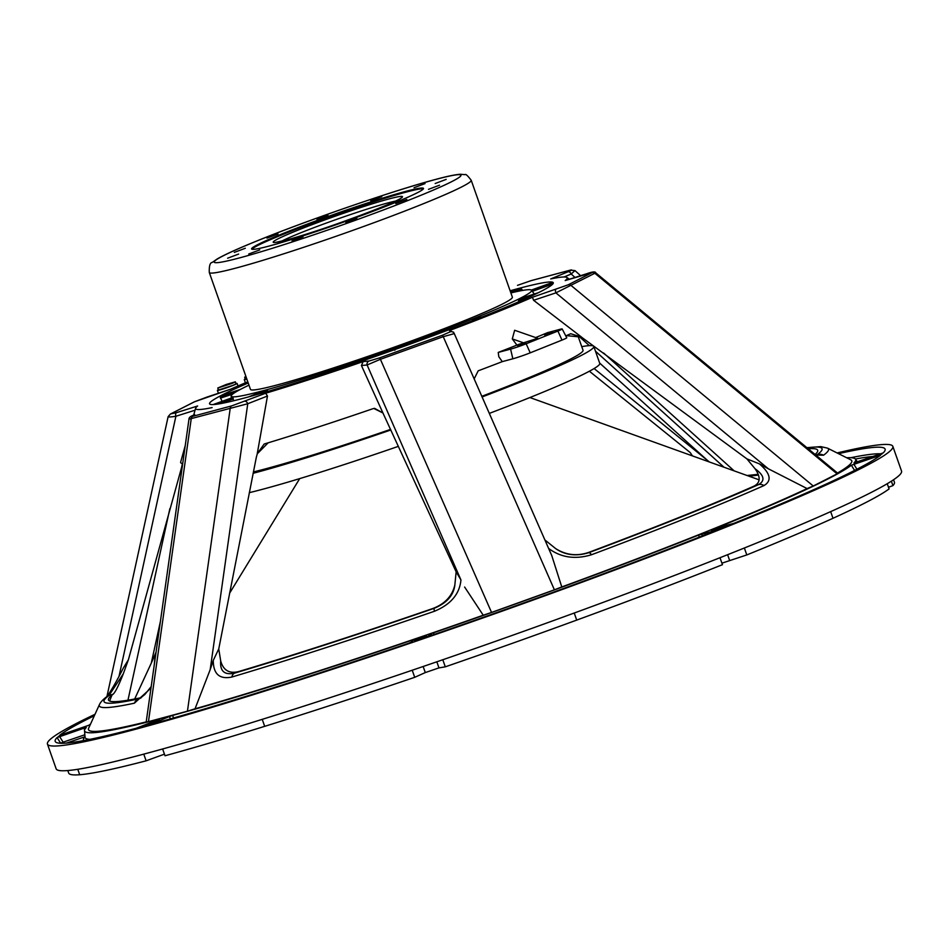 <?xml version="1.0" encoding="UTF-8"?>
<svg xmlns="http://www.w3.org/2000/svg" width="949" height="949" viewBox="0 0 949 949"><rect width="100%" height="100%" fill="white"/><g stroke="black" fill="none" stroke-linecap="round" stroke-linejoin="round"><path stroke-width="1.42" d="M517.739 345.709L525.865 343.111L517.739 345.709M544.619 334.926L552.733 332.328L544.619 334.926M544.845 539.91L555.734 548.652C565.201 555.153 576.197 556.505 588.7 552.721A8.209 2.717 69.4 0 1 591.488 554.75C575.189 559.696 560.895 557.585 548.605 548.427M555.734 548.652C565.995 555.106 576.933 556.375 588.57 552.46A375.911 21.554 -19.4 0 0 754.028 486.113C760.493 482.768 760.825 476.979 755.036 468.723L746.899 458.877L759.425 463.883C770.552 473.504 772.071 480.74 763.981 485.568A8.209 6.643 -113.9 0 0 758.559 484.607C765.392 480.657 764.23 475.366 755.036 468.723M232.422 397.619L213.122 404.571L232.422 397.619A159.468 9.146 -19.4 0 0 232.956 397.678L233.252 398.96L220.121 403.681M222.042 401.356L220.215 396.943L236.171 391.759M240.156 389.541L225.221 394.393A181.971 10.427 -19.4 0 0 220.215 396.943M225.221 394.393L240.168 389.529M512.84 290.892L510.503 291.841L512.84 290.892M510.835 292.79L521.096 288.674A181.971 10.427 -19.4 0 0 512.911 290.868M521.096 288.674L522.057 289.564L517.347 291.45M522.341 290.477L522.057 289.564M551.428 282.838L531.345 290.062L551.428 282.838A181.971 10.427 -19.4 0 1 551.974 282.897L552.223 284.19L532.33 291.343M523.468 297.535L538.498 292.648L523.468 297.535A159.468 9.146 -19.4 0 1 518.462 300.086L532.579 295.507M518.712 301.758L518.462 300.086M472.068 321.414L472.649 319.849A159.468 9.146 -19.4 0 0 475.663 318.639L482.211 316.871M394.772 350.264L395.816 348.722A159.468 9.146 -19.4 0 0 409.007 343.977L410.49 343.977M319.884 375.187L323.384 373.432A159.468 9.146 -19.4 0 0 326.919 372.281L328.591 373.028M248.365 396.955L259.041 392.684A159.468 9.146 -19.4 0 0 267.227 390.49L268.294 391.332M248.982 385.164A159.23 9.122 -19.4 0 0 231.2 396.006A159.23 9.122 -19.4 0 0 315.697 375.021A159.23 9.122 -19.4 0 0 473.753 318.508A159.23 9.122 -19.4 0 0 531.523 290.24A159.23 9.122 -19.4 0 0 510.882 292.933M233.418 400.822L233.252 398.96M248.211 383.005A182.208 10.451 -19.4 0 0 209.634 403.954A182.208 10.451 -19.4 0 0 308.84 378.77A182.208 10.451 -19.4 0 0 487.074 314.926A182.208 10.451 -19.4 0 0 553.314 282.921A182.208 10.451 -19.4 0 0 510.123 290.774M194.474 414.903A3.286 2.242 67.5 0 1 194.64 414.82L194.794 414.76C190.773 416.469 190.108 416.979 192.825 416.314L231.817 405.852L265.696 393.23L267.476 396.03L257.226 453.812L264.166 444.025A228.994 13.132 -19.4 0 0 372.874 408.722L374.594 408.355L382.933 412.981L456.149 571.832L460.953 579.969C459.601 594.038 450.775 604.466 434.488 611.239A386.54 22.159 160.6 0 1 231.841 677.04C219.492 679.567 213.3 674.015 213.276 660.397L218.756 648.914L220.702 660.99C219.895 671.228 224.51 675.285 234.557 673.149A8.209 5.338 73.4 0 0 231.841 677.04M267.476 396.03L247.748 403.74L188.97 419.197C188.875 417.453 190.773 415.994 194.64 414.82L194.64 414.82A3.286 2.242 67.5 0 1 194.794 414.76M213.276 660.397L210.192 669.65L247.748 403.74A3.286 1.661 -111.3 0 0 245.127 401.273M220.702 660.99C223.347 670.362 229.302 673.897 238.567 671.584L234.557 673.149A380.62 21.815 -19.4 0 0 434.108 608.345A8.209 0.83 70.9 0 0 434.488 611.239M268.152 442.815L257.298 453.776L256.349 457.181L218.756 648.914M238.567 671.584A375.911 21.554 -19.4 0 0 432.958 608.463C444.939 603.884 452.234 596.043 454.856 584.952L456.149 571.832M432.958 608.463L434.108 608.345C446.742 603.113 453.658 595.308 454.856 584.952M460.953 579.969L367.109 364.974L361.427 365.519L363.17 361.581L369.102 361.011A3.286 3.191 84.5 0 0 367.109 364.974L380.407 359.303L491.558 612.437L554.406 589.827L443.242 336.693L380.407 359.303L379.564 357.88L442.4 335.258L443.242 336.693L454.286 333.609L551.903 555.912L454.168 333.372A3.286 3.274 -28.1 0 1 454.286 333.597M210.192 669.65L195.031 708.796A404.642 23.191 -19.4 0 0 483.231 615.213L464.619 587.028M442.4 335.258L450.182 331.83A3.286 3.274 -28.1 0 1 454.168 333.372L453.492 332.103M551.784 555.651L561.772 586.945L554.406 589.827M491.558 612.437L483.231 615.213M361.427 365.519L382.933 412.981L373.882 408.485M265.696 393.23A196.989 11.293 -19.4 0 0 363.17 361.581M195.031 708.796L187.439 711.192L230.263 408.058A3.286 2.622 -105 0 1 231.817 405.852M192.825 416.314A3.286 2.622 -105 0 0 191.271 418.509L148.447 721.655L187.439 711.192M148.447 721.655L146.288 721.869M106.786 696.673L106.442 696.957C105.968 697.883 111.852 690.86 123.24 668.226L128.4 659.733L123.263 673.885L108.921 695.558A8.209 8.055 -126.3 0 0 106.786 696.673L106.786 696.673C103.026 699.484 100.582 702.106 99.455 704.549L88.637 728.227A404.642 23.191 -19.4 0 0 146.205 721.892M123.263 673.885C118.696 685.486 115.303 692.284 113.061 694.253L108.921 695.558A380.62 21.815 -19.4 0 0 138.625 698.879A8.209 7.473 77.9 0 0 134.414 703.173A386.54 22.159 160.6 0 1 99.455 704.549M150.986 688.084L134.414 703.173M111.97 695.107L109.586 701.003M113.061 694.253A375.911 21.554 -19.4 0 0 141.318 697.634M140.796 697.978L139.847 698.5M185.245 445.567L180.666 462.056A228.994 13.132 -19.4 0 0 182.706 463.539M247.796 381.83A196.989 11.293 -19.4 0 0 230.37 389.292L207.119 397.026A3.286 0.961 -108.4 0 1 207.167 397.002A3.286 0.961 -108.4 0 1 207.226 396.99M207.119 397.026L194.675 401.7L170.832 413.859L176.348 412.708A3.286 1.613 72.5 0 0 175.897 416.267C169.325 417.275 167 417.192 168.934 416.018M170.832 413.859A3.286 3.013 -117 0 0 170.429 414.025L168.139 416.623L106.964 696.364M176.348 412.708L197.629 405.982A196.989 11.293 -19.4 0 0 195.613 408.224A196.989 11.293 -19.4 0 0 212.125 407.596M182.422 465.532L181.662 466.967L182.433 463.503M128.4 659.733L181.733 466.944M134.687 698.974L151.306 663.066L160.381 621.583M156.039 652.26L151.306 663.066M155.28 653.92L154.284 664.703M586.482 273.834A3.286 1.613 -107.5 0 1 586.577 273.787C592.425 271.687 595.486 271.367 595.735 272.826L555.877 292.861L533.587 300.287L532.46 297.251L568.154 284.83L591.998 272.683L565.201 280.56A196.989 11.293 -19.4 0 0 566.921 277.464A196.989 11.293 -19.4 0 0 550.705 278.935L568.024 271.77A3.286 2.242 67.5 0 1 571.191 274.024L564.062 276.978M568.024 271.77C572.057 270.062 572.721 269.552 570.005 270.216A3.286 2.622 -105 0 1 570.242 270.145L574.975 270.584L571.191 274.024L574.987 277.452M570.005 270.216L531.013 280.679L517.703 285.269A3.286 1.661 -111.3 0 0 517.596 285.293L517.596 285.293A3.286 1.661 -111.3 0 0 517.502 285.341M589.388 371.225L690.184 452.543L692.438 455.888M594.121 368.556L709.413 461.985M568.154 284.83A3.286 3.013 63 0 1 571.037 285.435L813.257 486.007L837.101 473.859L594.881 273.288A3.286 3.013 63 0 0 591.998 272.683M813.257 486.007L807.089 488.569L768.358 468.806L555.877 292.861A3.286 0.961 71.6 0 1 555.711 289.504M807.065 447.809A380.62 21.815 -19.4 0 1 817.208 454.701L817.208 454.701A8.209 8.055 53.7 0 1 823.554 455.212L815.808 455.046M837.516 473.017A404.642 23.191 -19.4 0 0 850.802 459.826L827.54 448.153A386.54 22.159 160.6 0 1 823.554 455.212M816.828 454.915L815.084 454.452A375.911 21.554 -19.4 0 0 808.24 448.782M450.182 331.83L449.482 330.525A196.989 11.293 -19.4 0 0 532.46 297.251M449.482 330.525L453.61 332.352M474.168 378.888L478.189 370.822A228.994 13.132 -19.4 0 0 502.282 361.628L512.84 358.793A13.132 0.747 160.6 0 0 530.218 352.838L561.986 340.098A13.132 0.747 160.6 0 0 566.755 337.773L562.176 328.959A11.744 0.676 160.6 0 1 557.917 331.035L526.149 343.775A11.744 0.676 160.6 0 1 510.598 349.113L498.237 352.423L498.806 356.741L502.282 361.628M535.675 337.559A225.708 12.942 160.6 0 0 547.49 332.672L559.839 329.362A11.744 0.676 160.6 0 1 562.176 328.959M565.77 335.875A228.994 13.132 -19.4 0 0 570.717 333.716L581.559 337.109L566.339 335.626M581.476 337.132L746.899 458.877M516.92 345.104L512.294 338.923L514.643 330.264L537.703 338.283L519.032 344.262A225.708 12.942 160.6 0 1 498.237 352.423M533.338 340.027L537.703 338.283M533.587 300.287L581.559 337.109M759.425 463.883L768.358 468.806M561.772 586.945A404.642 23.191 -19.4 0 0 807.089 488.569M95.007 714.289A448.142 25.694 -19.4 0 0 47.45 744.087L56.157 768.82A448.142 25.694 -19.4 0 0 297.12 708.31A448.142 25.694 -19.4 0 0 738.725 550.266A448.142 25.694 -19.4 0 0 901.55 471.107L892.843 446.374A448.142 25.694 -19.4 0 0 837.113 452.958M47.45 744.087A448.142 25.694 -19.4 0 0 288.413 683.577A448.142 25.694 -19.4 0 0 730.006 525.532A448.142 25.694 -19.4 0 0 892.843 446.374M170.286 718.915L169.563 716.471L150.037 724.55M149.527 724.692A439.933 25.22 -19.4 0 0 408.319 643.351L410.881 642.331L413.954 639.662L412.068 640.16A408.746 23.428 -19.4 0 1 172.671 715.404L173.453 718.025M412.115 641.251L412.068 640.16M169.563 716.471L172.671 715.404M431.759 635.308L430.858 633.861L433.302 632.876A408.746 23.428 -19.4 0 0 698.63 535.07L716.625 530.254A439.933 25.22 -19.4 0 1 429.79 635.996L427.809 636.577M433.302 632.876L434.274 634.442M699.235 537.146L698.63 535.07M430.858 633.861L427.785 636.53M733.696 523.409L715.51 528.296A408.746 23.428 -19.4 0 0 851.36 465.224L880.553 455.223A439.933 25.22 -19.4 0 1 733.696 523.409M854.835 470.87L851.36 465.224M838.525 453.669A439.933 25.22 -19.4 0 1 885.18 449.482A439.933 25.22 -19.4 0 1 883.222 452.898L853.993 462.922A408.746 23.428 -19.4 0 0 855.512 459.138A408.746 23.428 -19.4 0 0 846.698 457.762M94.342 715.736A439.933 25.22 -19.4 0 0 59.74 735.238L59.775 735.285M90.546 724.04A408.746 23.428 -19.4 0 0 88.933 725.238L59.716 735.273M60.57 743.257A438.224 25.125 160.6 0 1 60.641 743.174L63.144 742.165L63.441 743.257M84.912 735.511L84.342 728.061L57.07 737.563L60.641 743.174A2.467 2.444 -136.1 0 0 60.689 743.257M57.07 737.563A439.933 25.22 -19.4 0 0 55.374 741.703A439.933 25.22 -19.4 0 0 136.229 728.263L159.088 719.283M84.342 728.061L86.3 727.527A408.746 23.428 -19.4 0 0 84.532 730.647A408.746 23.428 -19.4 0 0 159.515 718.927L159.515 719.105M59.585 736.554L63.144 742.165L84.852 734.763M875.085 456.789L882.036 453.954L876.615 455.461L863.531 460.407L875.085 456.789M716.542 529.791L727.622 525.651L722.521 526.897L711.442 531.037L716.542 529.791M414.416 640.468L426.753 636.186L414.416 640.468L414.63 641.061M148.732 723.624L141.484 726.732L158.732 720.421L148.732 723.624L149.029 724.467M71.329 731.572L58.245 736.507L69.799 732.901L76.75 730.054L71.329 731.572L71.566 732.272M758.465 475.093L748.939 476.173M747.065 475.508L758.18 474.334M723.992 467.216L595.462 351.177M589.317 345.626L578.712 336.053M164.462 754.147L146.122 760.813A437.738 25.089 160.6 0 1 79.692 774.74L77.771 769.295L79.692 774.74A437.738 25.089 160.6 0 1 68.66 773.02L67.794 770.552M146.122 760.813L143.774 754.135M719.994 557.727L722.45 564.691A437.738 25.089 160.6 0 1 576.719 620.1L574.228 613.03L576.719 620.1A437.738 25.089 160.6 0 1 445.295 666.827L438.96 667.894L425.294 672.58L414.713 677.313A437.738 25.089 160.6 0 1 264.688 726.341L262.232 719.354L264.688 726.341A437.738 25.089 160.6 0 1 165.019 755.76L162.635 748.986M414.713 677.313L412.222 670.231M445.295 666.827L442.792 659.745M887.244 483.717L889.083 488.937A437.738 25.089 160.6 0 1 833.008 518.273L830.66 511.63L833.008 518.273A437.738 25.089 160.6 0 1 746.792 554.94L721.916 563.172M746.792 554.94L744.36 548M471.202 180.251L512.365 297.156A138.839 7.96 160.6 0 1 384.06 350.774A138.839 7.96 160.6 0 1 250.465 389.387L209.29 272.482A138.839 7.96 160.6 0 0 342.897 233.881A138.839 7.96 160.6 0 0 471.202 180.251C467.632 175.601 465.591 173.738 465.081 174.663L460.312 174.26C455.188 174.616 446.872 176.36 435.377 179.491C394.298 190.31 306.563 220.559 255.957 241.331C237.333 248.899 224.391 254.795 217.119 259.006L212.244 262.434C210.049 262.565 209.065 265.91 209.29 272.482M259.753 249.884L248.745 254.012L259.753 249.884M303.028 236.799L292.019 240.939L303.028 236.799M356.86 218.341L345.851 222.481L356.86 218.341M406.813 199.456L395.804 203.596L406.813 199.456M439.506 185.197L428.497 189.337L439.506 185.197M446.184 179.385L435.176 183.525L446.184 179.385M425.057 183.584L414.049 187.724L425.057 183.584M381.783 196.657L370.774 200.797L381.783 196.657M327.951 215.115L316.942 219.255L327.951 215.115M277.998 234L266.989 238.14L277.998 234M245.305 248.258L234.296 252.398L245.305 248.258M238.626 254.071L227.618 258.211L238.626 254.071M269.718 245.886A91.14 5.22 -19.4 0 0 366.302 213.81A91.14 5.22 -19.4 0 0 423.503 188.412A91.14 5.22 -19.4 0 0 335.804 213.75A91.14 5.22 -19.4 0 0 251.58 248.958A91.14 5.22 -19.4 0 0 269.718 245.886M423.384 188.887A91.14 5.22 -19.4 0 0 336.076 214.521A91.14 5.22 -19.4 0 0 251.971 249.243M230.536 383.835L220.405 387.085L230.536 383.835M232.22 383.372L217.784 388.011L226.384 384.416L235.34 381.83L232.22 383.372M217.784 388.011L218.484 390.015L232.92 385.365L236.052 383.823L235.34 381.83M235.957 383.574A10.451 0.605 160.6 0 1 237.131 383.443A10.451 0.605 160.6 0 1 233.62 385.175A10.451 0.605 160.6 0 1 223.193 388.924A10.451 0.605 160.6 0 1 217.404 390.395A10.451 0.605 160.6 0 1 218.4 389.754M246.111 377.026L244.652 377.239L245.921 376.492M244.652 377.239L245.364 379.232L246.811 379.031M246.847 379.126A10.451 0.605 160.6 0 1 244.284 379.612A10.451 0.605 160.6 0 1 245.269 378.983M253.134 473.278A199.266 11.424 -19.4 0 0 257.559 472.116A199.266 11.424 -19.4 0 0 390.846 429.968M482.104 396.955A199.266 11.424 -19.4 0 0 593.801 346.456A199.266 11.424 -19.4 0 0 581.749 346.658M249.279 492.673A199.266 11.424 -19.4 0 0 263.514 489.032A199.266 11.424 -19.4 0 0 398.402 446.338M489.316 413.396A199.266 11.424 -19.4 0 0 599.756 363.372L593.801 346.456M253.395 471.95A187.843 10.771 -19.4 0 0 266.064 468.699A187.843 10.771 -19.4 0 0 390.573 429.375M481.819 396.302A187.843 10.771 -19.4 0 0 583.018 350.252L577.941 335.839M893.567 479.755L894.444 482.211A437.738 25.089 160.6 0 1 892.926 485.615L888.489 487.276M892.926 485.615L891.372 481.19M588.57 552.46L588.7 552.721A380.62 21.815 -19.4 0 0 758.559 484.607L754.028 486.113M763.981 485.568A386.54 22.159 160.6 0 1 591.488 554.75M213.94 404.523L232.956 397.678M232.624 394.143L220.37 398.129M531.535 290.24L551.974 282.897M523.184 299.789L518.498 301.308M482.139 316.895L475.663 318.639M472.649 319.849L479.02 318.129M410.134 344.107L409.007 343.977M395.816 348.722L396.919 348.852M323.573 373.989L326.919 372.281M323.384 373.432L319.991 375.163M257.25 394.487L267.227 390.49M259.041 392.684L248.401 396.943M369.102 361.011L379.564 357.88M194.675 401.7A3.286 3.013 -117 0 0 194.272 401.866L230.429 389.256M170.429 414.025L194.272 401.866M195.067 410.205L175.897 416.267L118.981 676.507M169.859 508.628L127.961 700.184M531.013 280.679A3.286 2.622 -105 0 1 531.25 280.596L570.242 270.145A3.286 2.622 -105 0 1 570.539 270.085M517.703 285.269L531.25 280.596A3.286 2.622 -105 0 1 531.499 280.548M599.661 363.076L707.325 460.289M808.418 448.936A386.54 22.159 160.6 0 1 810.019 448.675M526.149 343.775L530.218 352.838M510.598 349.113L512.84 358.793M557.917 331.035L561.986 340.098M512.294 338.923L523.836 342.921M701.738 534.014L702.296 535.936M878.644 456.635L878.608 455.734M853.851 464.227L857.327 469.874M850.873 457.703A438.224 25.125 160.6 0 1 880.945 453.836M873.305 456.445A435.84 24.982 -19.4 0 0 855.429 459.031M84.532 730.647L85.042 737.219A410.454 23.523 -19.4 0 0 89.977 739.342M83.749 740.552A412.827 23.666 160.6 0 1 85.007 736.768M85.007 736.744L66.572 743.067M876.615 455.461L876.852 456.172M870.494 457.56L870.743 458.284M722.521 526.897L722.818 527.739M65.208 733.672L65.457 734.384M603.611 353.004L734.158 470.87M425.294 672.58L423.147 666.495M438.96 667.894L436.825 661.809M729.627 560.432L727.61 554.702M434.784 179.681A130.665 7.485 -19.4 0 0 223.3 255.779A130.665 7.485 -19.4 0 0 354.546 220.583A130.665 7.485 -19.4 0 0 434.784 179.681M395.425 201.105A65.339 3.749 -19.4 0 0 337.654 218.994A65.339 3.749 -19.4 0 0 281.426 241.26M286.764 239.919A68.601 3.938 160.6 0 1 328.888 218.448A68.601 3.938 160.6 0 1 397.785 199.978A68.601 3.938 160.6 0 1 286.764 239.919M231.2 396.006L231.295 398.022M531.523 290.24L534.275 294.024M188.97 419.197L146.193 721.999M139.811 698.511L144.841 694.514L151.199 686.578M195.613 408.224L193.667 415.223M574.975 270.584L580.622 275.673M595.735 272.826L837.848 473.302M827.54 448.153L820.802 446.611L806.887 447.655M566.921 277.464L569.376 279.231M586.577 273.787L565.248 280.536M855.512 459.138L857.41 461.902M400.763 198.329L401 198.021C399.861 201.39 318.235 231.983 287.001 239.848L275.53 242.434M217.404 390.395L218.412 393.254M237.131 383.443L238.009 385.97M244.284 379.612L245.411 382.827M299.706 478.616L229.539 593.315M529.91 397.548L759.129 479.838"/></g></svg>
